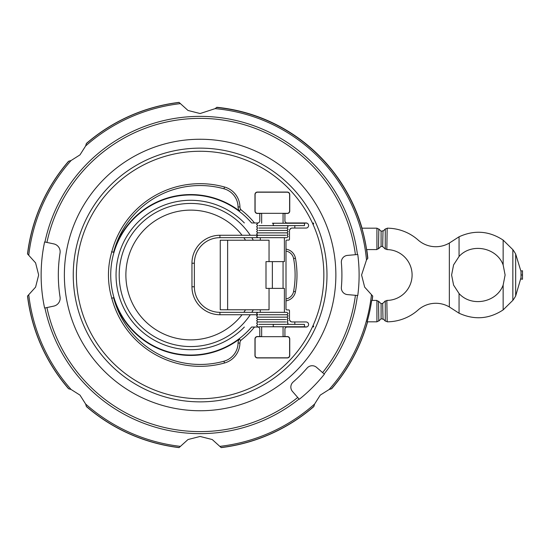 <?xml version="1.0" encoding="UTF-8"?>
<svg xmlns="http://www.w3.org/2000/svg" width="550" height="550" viewBox="0 0 550 550"><rect width="100%" height="100%" fill="white"/><g stroke="black" fill="none" stroke-linecap="round" stroke-linejoin="round"><path stroke-width="0.82" d="M285.732 235.269L257.771 235.269L256.616 236.472L257.771 237.676L219.917 237.676L219.917 235.269A27.961 27.961 0 0 0 191.957 263.23L194.37 263.23A25.547 25.547 0 0 1 219.917 237.676M272.353 223.231L286.935 223.231L272.353 223.231M285.732 225.637L258.974 225.637M285.732 230.457L286.935 230.457L288.138 229.254L286.935 228.051L258.974 228.051M285.732 232.863L286.935 232.863L288.138 231.66L286.935 230.457L258.974 230.457M286.935 237.676L272.353 237.676L286.935 237.676L288.138 236.472L286.935 235.269L288.138 234.066L286.935 232.863L257.771 232.863L256.568 234.066L257.771 235.269L219.917 235.269M258.974 314.731L286.935 314.731L288.138 313.528L286.935 312.324L272.353 312.324L286.935 312.324M258.974 326.769L286.935 326.769L258.974 326.769M258.974 324.363L285.732 324.363M258.974 319.543L257.771 319.543L256.568 320.746L257.771 321.949L285.732 321.949M258.974 317.137L257.771 317.137L256.568 318.34L257.771 319.543L285.732 319.543M258.974 312.324L272.353 312.324L257.771 312.324L256.616 313.528L257.771 314.731L256.568 315.934L257.771 317.137L286.935 317.137L288.138 315.934L286.935 314.731M257.771 314.731L219.917 314.731A27.961 27.961 0 0 1 191.957 286.77L194.37 286.77A25.547 25.547 0 0 0 219.917 312.324L257.771 312.324M73.253 275A126.864 126.864 0 0 1 200.117 148.136A126.864 126.864 0 0 1 326.982 275A126.864 126.864 0 0 1 200.117 401.864A126.864 126.864 0 0 1 73.253 275M275.082 326.741C273.632 326.831 273.034 326.439 273.274 325.566C272.993 324.72 273.597 324.321 275.082 324.39L304.459 324.39L304.459 326.741L275.082 326.741M273.274 224.434C272.917 223.637 273.522 223.245 275.082 223.259L304.459 223.259L304.459 225.61L275.082 225.61C273.618 225.692 273.013 225.301 273.274 224.434M283.058 223.231L283.058 213.331M283.058 192.197L261.656 192.197M261.656 213.331L261.656 223.231M113.596 297.708A80.431 80.431 0 0 0 239.326 339.109A7.226 7.226 0 0 0 238.067 343.049A19.223 19.223 0 0 1 223.974 361.212A89.451 89.451 0 0 1 113.596 297.708M111.567 298.272L113.823 297.639M283.058 336.531L287.334 336.531A2.406 2.406 0 0 1 289.747 338.938L289.747 355.527A2.406 2.406 0 0 1 287.334 357.933L257.373 357.933A2.406 2.406 0 0 1 254.966 355.527L254.966 338.938A2.406 2.406 0 0 1 257.373 336.531L259.779 336.531L259.779 329.175A2.138 2.138 0 0 0 257.641 327.037L254.519 327.037A82.301 82.301 0 0 1 240.721 340.402A5.349 5.349 0 0 0 239.938 343.083A21.093 21.093 0 0 1 224.476 363.014A91.321 91.321 0 0 1 111.794 298.21A82.301 82.301 0 0 1 111.794 251.79A91.321 91.321 0 0 1 224.476 186.986A21.093 21.093 0 0 1 239.938 206.917A5.349 5.349 0 0 0 240.721 209.598A82.301 82.301 0 0 1 254.519 222.963L257.641 222.963A2.138 2.138 0 0 0 259.779 220.825L259.779 213.469L257.373 213.469A2.406 2.406 0 0 1 254.966 211.062L254.966 194.473A2.406 2.406 0 0 1 257.373 192.067L287.334 192.067A2.406 2.406 0 0 1 289.747 194.473L289.747 211.062A2.406 2.406 0 0 1 287.334 213.469L284.928 213.469L284.928 220.825A2.138 2.138 0 0 0 287.066 222.963L306.061 222.963A2.544 2.544 0 0 1 308.605 225.507A2.544 2.544 0 0 1 306.061 228.051L292.153 228.051A2.674 2.674 0 0 0 289.479 230.725L289.479 239.284A0.804 0.804 0 0 1 288.674 240.089L286.804 240.089A0.804 0.804 0 0 0 286 240.886L286 249.15A11.254 11.254 0 0 1 295.446 258.239A92.18 92.18 0 0 1 295.446 291.761A11.254 11.254 0 0 1 286 300.85L286 249.15M113.823 252.361L111.567 251.728M239.326 210.891A80.431 80.431 0 0 0 113.596 252.292A89.451 89.451 0 0 1 223.974 188.788A19.223 19.223 0 0 1 238.067 206.951A7.226 7.226 0 0 0 239.326 210.891M240.893 209.44L239.154 211.056M254.519 327.037L251.57 327.037A80.039 80.039 0 0 1 121.44 315.019A80.039 80.039 0 0 1 251.57 222.963L254.519 222.963M323.854 275A123.736 123.736 0 0 0 200.117 151.264A123.736 123.736 0 0 0 76.388 275A123.736 123.736 0 0 0 200.117 398.736A123.736 123.736 0 0 0 323.854 275M260.315 237.676L260.315 240.219M269.039 261.621L269.039 240.219L220.254 240.219L220.254 309.781L269.039 309.781L269.039 288.379L266.001 288.379L266.001 261.621L284.391 261.621L284.391 237.676M283.058 336.669L283.058 326.769M261.656 326.769L261.656 336.669M313.122 326.899A124.355 124.355 0 0 0 313.555 325.951L313.555 326.899L313.122 326.899M260.315 309.781L260.315 312.324M284.391 312.324L284.391 288.379L269.039 288.379M119.192 275A71.569 71.569 0 0 1 250.284 235.269A71.569 71.569 0 0 0 119.192 275A71.569 71.569 0 0 0 250.284 314.731A71.569 71.569 0 0 1 119.192 275A71.569 71.569 0 0 0 250.284 314.731M251.817 312.324A71.569 71.569 0 0 0 253.303 309.781A71.569 71.569 0 0 1 251.817 312.324A71.569 71.569 0 0 0 253.303 309.781M283.058 288.379L283.058 261.621M335.864 275A135.747 135.747 0 0 1 200.117 410.747A135.747 135.747 0 0 1 64.371 275A135.747 135.747 0 0 1 200.117 139.253A135.747 135.747 0 0 1 335.864 275M46.929 307.56L44.605 308.055A158.991 158.991 0 0 1 44.605 241.945L53.783 243.897A8.023 8.023 0 0 1 60.046 252.993A141.797 141.797 0 0 0 60.046 297.007A8.023 8.023 0 0 1 53.783 306.103L46.929 307.56A156.613 156.613 0 0 0 297.729 397.478L292.483 391.449A6.689 6.689 0 0 1 293.143 382.016A141.797 141.797 0 0 0 307.134 368.026A6.689 6.689 0 0 1 316.566 367.366L324.397 374.165A158.991 158.991 0 0 1 299.289 399.272L297.729 397.478M372.041 300.417A173.786 173.786 0 0 0 372.639 295.976L364.657 287.127L361.577 275L366.486 259.992L367.641 258.528A168.328 168.328 0 0 0 216.59 107.484L215.133 108.639L200.117 113.541L187.997 110.461L179.149 102.479A173.786 173.786 0 0 0 86.336 143.639L85.635 145.963L79.991 154.873L71.088 160.517L68.757 161.219A173.786 173.786 0 0 0 27.603 254.024L35.585 262.873L38.665 275L35.585 287.127L27.603 295.976A173.786 173.786 0 0 0 68.757 388.781L71.088 389.482L79.991 395.127L85.635 404.037L86.336 406.361A173.786 173.786 0 0 0 179.149 447.521L187.997 439.539L200.117 436.459L212.245 439.539L221.093 447.521A173.786 173.786 0 0 0 313.899 406.361L314.607 404.037L320.244 395.127L329.154 389.482L331.485 388.781A173.786 173.786 0 0 0 367.482 321.819M386.836 249.583L387.166 228.181A2.674 2.674 0 0 1 387.172 228.181A46.819 46.819 0 0 1 418.062 239.979A26.751 26.751 0 0 0 449.35 243.045L459.058 236.789C474.368 229.783 489.06 230.89 503.147 240.103L512.854 249.659A42.804 42.804 0 0 1 515.673 254.024L521.022 271.535L521.022 278.465L521.022 275L522.5 275L522.5 270.772L520.974 270.964M521.008 271.356L520.974 271.006M505.113 275L503.147 285.058C496.76 302.569 471.487 307.429 459.058 293.528L453.578 285.093L451.605 275L453.578 264.907L459.058 256.472C471.487 242.571 496.76 247.431 503.147 264.942L505.113 275M520.974 279.036L522.5 279.228L522.5 275M520.974 278.994L521.008 278.644M521.022 275L521.098 272.676M521.098 277.324L515.673 295.976A42.804 42.804 0 0 1 512.854 300.341L503.147 309.897C489.06 319.11 474.368 320.217 459.058 313.211L449.35 306.955A26.751 26.751 0 0 0 418.062 310.021A46.819 46.819 0 0 1 387.172 321.819A2.674 2.674 0 0 1 387.166 321.819L386.836 300.417M387.166 249.59A25.417 25.417 0 0 1 412.094 275A25.417 25.417 0 0 1 387.166 300.41M382.676 246.517L382.993 231.248L385.275 228.965L387.702 228.236M384.993 248.834L387.502 249.508M382.993 246.826L385.275 249.067L385.275 228.965M387.502 300.493L384.993 301.166M387.702 321.764L385.275 321.035L382.993 318.752L382.676 303.483M385.275 321.035L385.275 300.933L382.993 303.174M378.503 248.799L378.812 228.965L381.095 231.248L383.302 230.752M381.013 246.338L382.834 246.702M378.812 248.49L381.095 246.283L381.095 231.248M383.302 319.248L381.095 318.752L378.812 321.035L378.503 301.201M382.834 303.298L381.013 303.662M381.095 318.752L381.095 303.717L378.812 301.51M376.922 228.181L376.922 249.562A2.674 2.674 0 0 1 376.612 249.583L366.596 249.583A168.41 168.41 0 0 0 361.886 228.181L376.922 228.181L379.191 229.446M376.379 249.576L378.744 248.524M378.744 301.476L376.379 300.424M376.922 300.438A2.674 2.674 0 0 0 376.612 300.417L371.704 300.417A173.456 173.456 0 0 1 367.139 321.819L376.922 321.819L376.922 300.438M379.191 320.554L376.908 321.819M372.151 300.417A173.896 173.896 0 0 0 372.742 296.044M331.403 388.802L331.746 388.719M331.664 388.733A173.896 173.896 0 0 0 367.599 321.819M221.162 447.618A173.896 173.896 0 0 0 313.857 406.546M86.384 406.546A173.896 173.896 0 0 0 179.08 447.618M27.5 296.044A173.896 173.896 0 0 0 68.571 388.733M68.571 161.267A173.896 173.896 0 0 0 27.5 253.956M179.08 102.382A173.896 173.896 0 0 0 86.384 143.454M367.84 258.294A168.547 168.547 0 0 0 366.74 249.583M362.038 228.181A168.547 168.547 0 0 0 216.824 107.284M44.942 242.014A158.647 158.647 0 0 1 357.438 254.519L357.782 254.492A158.991 158.991 0 0 1 357.782 295.508L347.456 294.601A6.689 6.689 0 0 1 341.371 287.361A141.797 141.797 0 0 0 341.371 262.639A6.689 6.689 0 0 1 347.456 255.399L357.782 254.492M255.097 339.075L255.097 355.396A2.406 2.406 0 0 0 257.503 357.803L287.203 357.803A2.406 2.406 0 0 0 289.609 355.396L289.609 339.075A2.406 2.406 0 0 0 287.203 336.669L257.503 336.669A2.406 2.406 0 0 0 255.097 339.075M272.353 288.379L272.353 261.621L266.001 261.621M253.303 240.219A71.569 71.569 0 0 0 251.817 237.676A71.569 71.569 0 0 1 253.303 240.219M313.555 223.101L313.555 224.049A124.355 124.355 0 0 0 313.122 223.101L313.555 223.101M306.879 326.899L294.827 326.741M289.479 326.741L294.827 326.899M286 300.85L286 309.114A0.804 0.804 0 0 0 286.804 309.911L288.674 309.911A0.804 0.804 0 0 1 289.479 310.716L289.479 319.282A2.674 2.674 0 0 0 292.153 321.949L306.061 321.949A2.544 2.544 0 0 1 308.605 324.493A2.544 2.544 0 0 1 306.061 327.037L287.066 327.037A2.138 2.138 0 0 0 284.928 329.175L284.928 336.531M289.699 320.347L291.149 321.757M286 298.952A9.378 9.378 0 0 0 293.604 291.418A90.31 90.31 0 0 0 293.604 258.582A9.378 9.378 0 0 0 286 251.048M289.479 223.259L294.827 223.259M291.149 228.243L289.699 229.653M289.479 230.718L289.479 239.284M306.879 223.101L294.827 223.101M289.293 223.259A0.804 0.804 0 0 0 288.674 222.963M259.779 336.531L261.656 336.531M288.674 327.037A0.804 0.804 0 0 0 289.293 326.741M255.097 210.925L255.097 194.604A2.406 2.406 0 0 1 257.503 192.197L287.203 192.197A2.406 2.406 0 0 1 289.609 194.604L289.609 210.925A2.406 2.406 0 0 1 287.203 213.331L257.503 213.331A2.406 2.406 0 0 1 255.097 210.925M289.479 310.716L289.479 319.275M239.154 338.944L240.893 340.56M261.656 213.469L259.779 213.469M284.928 213.469L283.058 213.469M219.917 314.731L219.917 312.324M244.358 222.963A74.704 74.704 0 0 0 126.06 312.352A74.704 74.704 0 0 0 244.358 327.037M242.048 235.269A64.879 64.879 0 0 0 125.881 275A64.879 64.879 0 0 0 242.048 314.731M243.822 312.324A64.879 64.879 0 0 0 245.527 309.781M44.942 307.986A158.647 158.647 0 0 0 299.062 399.011M355.417 254.698A156.613 156.613 0 0 0 46.929 242.44M180.015 103.675A172.501 172.501 0 0 0 85.635 145.963M71.088 160.517A172.501 172.501 0 0 0 28.793 254.897M28.793 295.103A172.501 172.501 0 0 0 71.088 389.482M85.635 404.037A172.501 172.501 0 0 0 180.015 446.325M515.673 254.024L515.673 295.976M512.854 249.659L512.854 300.341M503.147 309.897L503.147 285.058M503.147 264.942L503.147 240.103M459.058 313.211L459.058 293.528M459.058 256.472L459.058 236.789M449.35 306.955L449.35 243.045M366.486 259.992A167.042 167.042 0 0 0 215.133 108.639M329.154 389.482A172.501 172.501 0 0 0 371.442 295.103M220.227 446.325A172.501 172.501 0 0 0 314.607 404.037M324.136 373.938A158.647 158.647 0 0 0 357.438 295.481M322.603 372.604A156.613 156.613 0 0 0 355.417 295.302M245.527 240.219A64.879 64.879 0 0 0 243.822 237.676M227.624 309.781L227.624 240.219M272.353 237.676L257.771 237.676M294.827 324.39L294.827 321.949M294.827 225.61L294.827 228.051M295.446 291.761L293.604 291.418M295.446 258.239L293.604 258.582M239.938 206.917L238.067 206.951M224.476 186.986L223.974 188.788M224.476 363.014L223.974 361.212M239.938 343.083L238.067 343.049M257.771 232.863L256.568 231.66L257.771 230.457L256.568 229.254L257.771 228.051L256.568 226.841L257.771 225.637L256.568 224.434L257.771 223.231M257.771 321.949L256.568 323.159L257.771 324.363L256.568 325.566L257.771 326.769M286.935 317.137L288.138 318.34L286.935 319.543L288.138 320.746L286.935 321.949L288.138 323.159L287.189 324.39M286.935 228.051L288.138 226.841L287.189 225.61M194.37 263.23L194.37 286.77M191.957 263.23L191.957 286.77"/></g></svg>
